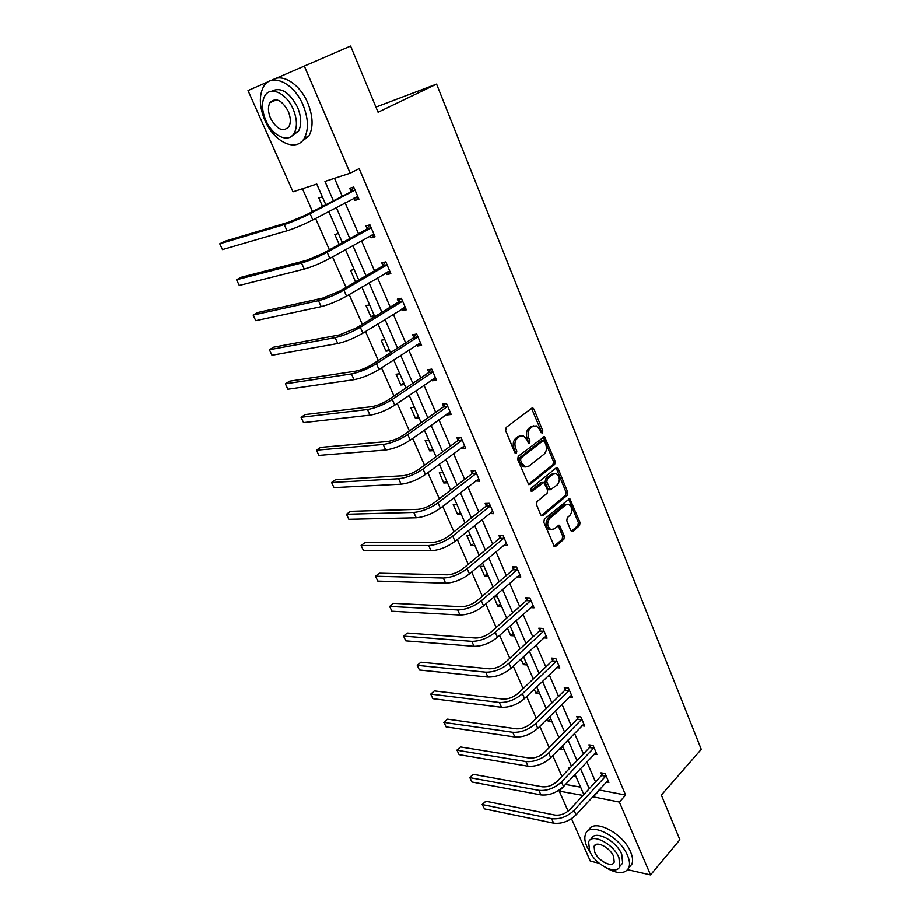 <?xml version="1.0" encoding="UTF-8"?>
<svg xmlns="http://www.w3.org/2000/svg" width="921" height="921" viewBox="0 0 921 921"><rect width="100%" height="100%" fill="white"/><g stroke="black" fill="none" stroke-linecap="round" stroke-linejoin="round"><path stroke-width="1.38" d="M542.434 433.066L542.826 430.901L533.996 409.177L532.902 407.991L531.774 408.176L506.239 427.39L505.664 430.568L514.827 452.614L516.428 453.282L516.831 451.06L515.645 448.228C514.263 444.003 514.874 440.629 517.475 438.108L519.605 436.473L523.404 435.875L526.824 439.582L528.735 443.208L529.563 443.07L529.943 440.883L528.792 438.062C527.434 433.872 528.021 430.544 530.577 428.058L532.66 426.458L536.333 425.87L539.764 429.589L540.903 432.386L542.434 433.066M541.111 432.766L541.145 431.04L531.555 408.337M515.069 453.028L513.976 448.354L515.645 448.228M528.217 442.805L527.111 438.2L528.792 438.062M274.734 100.596L274.838 99.641M570.824 530.577L571.745 531.601L572.943 531.371L579.551 525.626L580.057 522.564L569.777 498.526L544.369 519.156L543.827 522.299L554.43 546.614L555.685 546.372L563.871 539.257L564.4 536.149L559.392 525.235L554.097 528.953L550.793 529.552C547.109 526.432 546.752 522.702 549.722 518.385L565.655 504.927L568.787 504.34C572.448 507.413 572.827 511.097 569.926 515.403L567.313 517.637L566.795 520.733L570.824 530.577M274.803 78.838L350.59 46.05L378.059 112.247L436.577 84.087L701.272 749.349L661.37 795.088L679.894 839.745L650.56 874.95L627.708 869.723M304.264 65.955L350.164 173.194L324.952 181.414L333.298 200.605M599.018 789.942L625.635 795.099L359.144 168.601L350.164 173.194M625.635 795.099L619.373 802.076L650.56 874.95M554.672 464.472L555.213 461.386L544.507 436.496L518.247 456.286L517.683 459.452L528.712 484.653L529.943 484.446L554.672 464.472L552.991 464.575L553.533 461.49L543.183 436.83M558.253 468.87L567.739 492.228L567.209 495.302L542.918 515.668L541.686 515.887L540.719 514.827L536.517 504.731L537.07 501.577L547.109 493.299L547.65 490.179L543.897 482.385L532.177 491.158L531.313 491.296L531.003 488.326L556.088 467.972L557.251 467.764L558.253 468.87L556.572 468.962L566.058 492.286L567.739 492.228M599.134 863.196L590.349 861.181L571.492 818.711M325.723 204.566L316.755 184.073L292.97 191.821L247.991 90.557L268.828 81.451M270.59 80.68L274.078 79.148M436.577 84.087L375.918 107.101M564.17 749.567L560.44 749.003L560.06 748.151M539.694 693.64L535.976 693.225L534.238 689.242M510.303 626.441L509.612 626.395M514.425 635.87L510.718 635.617L507.506 628.295M484.043 566.427L480.348 566.369L484.619 576.097L487.278 573.829M488.314 576.178L484.619 576.097M456.897 504.374L453.224 504.501L457.633 514.551L460.396 512.375M461.306 514.459L457.633 514.551M428.806 440.18L425.157 440.491L429.716 450.899L432.582 448.803M433.377 450.611L429.716 450.899M399.726 373.707L396.099 374.237L400.819 385.013L403.801 383.009M404.457 384.518L400.819 385.013M369.609 304.863L366.005 305.611L370.898 316.766L373.984 314.878M374.502 316.064L370.898 316.766M338.387 233.497L334.818 234.487L339.17 244.422M302.433 188.736L312.484 211.508M315.558 218.45L329.407 249.833M332.516 256.867L346.008 287.421M349.163 294.559L362.298 324.307M365.487 331.525L378.289 360.514M381.513 367.813L393.981 396.042M397.239 403.421L409.373 430.924M412.666 438.384L424.5 465.174M427.828 472.703L439.352 498.814M442.713 506.4L453.949 531.854M457.323 539.51L468.271 564.308M471.679 572.022L482.351 596.186M485.793 603.969L496.189 627.523M499.654 635.352L509.797 658.319M513.273 666.194L523.163 688.597M526.662 696.518L536.298 718.357M539.821 726.324L549.227 747.61M552.761 755.623L561.925 776.391M565.482 784.439L580.621 787.167M322.338 196.829L318.793 197.934L322.454 206.292M354.136 269.508L350.544 270.371L355.529 281.734L358.683 279.892M384.805 339.596L381.179 340.229L385.991 351.189L389.019 349.243M389.618 350.59L385.991 351.189M414.392 407.232L410.754 407.646L415.394 418.238L418.318 416.188M419.043 417.858L415.394 418.238M442.966 472.554L439.305 472.772L443.795 482.995L446.604 480.866M447.456 482.811L443.795 482.995M470.585 535.665L466.901 535.688L471.241 545.577L473.947 543.355M474.925 545.577L471.241 545.577M497.282 596.681L494.324 596.566M501.473 606.271L497.777 606.099L493.794 597.027M527.169 664.985L523.45 664.651L520.987 659.022M552.036 721.822L548.306 721.339L547.258 718.944M570.134 767.803L568.579 767.55L569.143 768.839M576.109 776.864L573.138 776.357M568.142 811.182L559.231 791.127L582.993 795.456M565.517 784.508L559.231 791.127M592.744 796.757L619.373 802.076M336.292 207.467L349.807 238.527M352.835 245.493L365.994 275.736M369.068 282.805L381.893 312.265M385.001 319.414L397.492 348.115M400.647 355.345L412.815 383.32M415.993 390.631L427.851 417.881M431.074 425.26L442.633 451.82M445.879 459.28L457.138 485.171M460.419 492.689L471.391 517.924M474.695 525.511L485.402 550.113M488.729 557.758L499.17 581.738M502.521 589.452L512.698 612.822M516.071 620.593L525.995 643.388M529.402 651.205L539.073 673.435M542.492 681.298L551.932 702.976M555.375 710.885L564.573 732.034M568.038 739.989L577.007 760.608M580.495 768.609L589.244 788.721M583.845 794.535L575.026 774.377M571.515 766.353L562.466 745.688M558.978 737.709L549.71 716.515M546.234 708.571L536.724 686.847M533.271 678.95L523.519 656.661M520.089 648.821L510.096 625.969M506.688 618.175L496.431 594.736M493.046 586.999L482.523 562.95M479.162 555.282L468.375 530.611M465.036 522.99L453.972 497.685M450.668 490.133L439.305 464.172M436.024 456.689L424.374 430.038M421.127 422.624L409.166 395.282M405.954 387.948L393.681 359.881M390.504 352.628L377.898 323.824M374.766 316.651L361.826 287.076M358.73 279.996L345.444 249.637M342.382 242.637L328.739 211.462M599.237 790.448L592.963 797.275M334.484 178.306L342.128 195.977M345.087 202.816L358.465 233.727M361.458 240.669L374.49 270.786M377.529 277.808L390.216 307.154M393.29 314.268L405.654 342.854M408.774 350.049L420.816 377.909M423.971 385.197L435.702 412.332M438.891 419.688L450.334 446.144M453.546 453.581L464.702 479.369M467.937 486.864L478.816 512.007M482.086 519.571L492.677 544.069M495.982 551.702L506.32 575.59M509.635 583.281L519.709 606.571M523.059 614.319L532.891 637.033M536.252 644.827L545.842 666.988M549.227 674.828L558.575 696.437M561.994 704.323L571.101 725.403M574.531 733.335L583.43 753.896M586.873 761.863L595.553 781.917M601.816 774.849L600.953 772.846L605.109 773.525L608.919 782.424L606.329 781.987M589.797 746.896L588.922 744.859L593.078 745.457L596.958 754.506L594.241 754.092M577.594 718.484L576.696 716.423L580.852 716.941L584.789 726.128L581.934 725.76M565.172 689.599L564.274 687.503L568.418 687.941L572.425 697.289L569.42 696.955M552.554 660.242L551.644 658.112L555.789 658.457L559.853 667.967L556.675 667.667M539.729 630.39L538.797 628.214L542.93 628.479L547.074 638.138L543.701 637.908M526.674 600.032L525.73 597.821L529.863 597.982L534.076 607.814L530.484 607.641M513.411 569.143L512.444 566.91L516.566 566.968L520.849 576.972L517.015 576.88M499.907 537.737L498.929 535.458L503.039 535.423L507.402 545.589L503.28 545.589M486.173 505.779L485.171 503.453L489.281 503.327L493.725 513.676L489.523 513.573M472.197 473.256L471.184 470.896L475.282 470.654L479.795 481.188L475.524 480.992M457.967 440.157L456.943 437.763L461.03 437.406L465.623 448.124L461.525 448.446L461.271 447.836M443.496 406.472L442.437 404.031L446.524 403.559L451.198 414.473L447.111 414.899L446.766 414.082M428.76 372.188L427.689 369.689L431.753 369.102L436.519 380.212L432.444 380.764L431.995 379.717M413.748 337.27L412.654 334.726L416.706 334.024L421.565 345.329L417.501 345.997L416.96 344.719M398.471 301.708L397.354 299.118L401.395 298.289L406.334 309.813L402.293 310.607L401.637 309.088M382.906 265.49L381.766 262.853L385.795 261.886L390.826 273.629L386.797 274.55L386.037 272.789M367.042 228.592L365.89 225.91L369.897 224.805L375.02 236.766L371.013 237.825L370.138 235.799M350.889 191.004L349.715 188.275L353.699 187.032L358.925 199.212L354.93 200.41L353.952 198.119M354.93 200.41L358.603 198.464M371.013 237.825L374.617 235.811M386.797 274.55L390.331 272.466M402.293 310.607L405.747 308.454M417.501 345.997L420.897 343.786M432.444 380.764L435.771 378.485M447.111 414.899L450.381 412.573M461.525 448.446L464.737 446.052M475.697 481.395L478.839 478.955M489.604 513.768L492.574 511.385M497.777 606.099L500.391 603.808M510.718 635.617L513.296 633.28M523.45 664.651L525.983 662.28M535.976 693.225L538.463 690.819M548.306 721.339L550.758 718.898M560.44 749.003L562.846 746.54M533.858 425.813L530.991 426.607L532.66 426.458M527.111 438.2C525.753 434.021 526.351 430.683 528.896 428.207L530.991 426.607M520.883 435.794L517.924 436.612L519.605 436.473M513.976 448.354C512.583 444.129 513.193 440.768 515.795 438.246L517.924 436.612M528.355 484.446L552.991 464.575M544.553 441.366L543.022 440.699L520.998 457.944L520.607 460.155L521.839 463.125L525.154 466.74L529.045 466.095L544.012 454.226C546.498 451.727 547.074 448.423 545.75 444.302L544.553 441.366M543.137 440.618L541.341 440.837L543.022 440.699M525.937 466.959L523.473 466.843L520.158 463.228L518.926 460.27L519.317 458.059L541.341 440.837M541.295 515.656L565.529 495.36L566.058 492.286M542.941 482.431L541.007 482.673L530.841 490.939M557.366 484.837C560.336 480.497 559.922 476.767 556.134 473.636L553.014 474.188L547.35 478.805L546.809 481.913L550.539 489.696L557.366 484.837M554.039 473.601L551.334 474.28L553.014 474.188M549.779 489.73L547.868 488.683L545.128 481.994L545.669 478.885L551.334 474.28M556.572 468.962L555.95 468.087M566.772 504.282L563.974 504.973L565.655 504.927M551.149 529.679L549.1 529.575C545.416 526.455 545.059 522.737 548.041 518.419L563.974 504.973M554.028 546.349L562.178 539.269L562.708 536.16L558.114 525.511M571.331 531.325L577.858 525.649L578.376 522.587L568.499 498.837M354.884 189.772L306.106 214.858L288.941 222.099L224.344 241.406L219.728 243.777L284.209 224.563C292.153 222.007 300.764 218.369 310.043 213.672L354.458 190.371M222.445 249.579L219.728 243.777L222.445 249.579L287.007 230.78C294.95 228.247 303.55 224.632 312.806 219.9L357.751 196.484M350.464 191.603L353.687 187.032M358.315 197.796L354.712 197.716M303.044 105.075C293.903 82.637 271.142 72.356 263.544 86.62C258.859 95.634 259.308 106.894 264.903 120.398C274.067 142.306 296.516 152.771 304.333 138.138C308.811 129.47 308.385 118.452 303.044 105.075M300.591 142.444L308.949 135.94C313.451 127.282 313.048 116.288 307.741 102.933C299.981 84.099 281.872 72.701 272.236 80.231M271.499 91.283C280.698 86.62 289.378 91.962 297.541 107.285C301.409 116.932 301.72 124.888 298.473 131.162L291.911 135.94M293.2 109.254C286.581 93.125 270.21 85.665 264.741 95.98C261.414 102.438 261.76 110.532 265.778 120.271C272.409 136.124 288.607 143.676 294.19 133.165C297.414 126.891 297.092 118.924 293.2 109.254M270.544 118.349C277.002 129.631 283.104 132.417 288.86 126.707C290.955 122.643 290.737 117.485 288.215 111.257C281.745 99.905 275.632 97.062 269.888 102.738C267.746 106.882 267.976 112.086 270.544 118.349M606.087 867.789C617.554 874.248 625.14 874.236 628.847 867.778C630.079 864.554 629.665 860.479 627.581 855.551C619.994 836.28 589.521 821.083 585.549 834.081C584.259 837.408 584.708 841.598 586.907 846.664L590.937 853.606M628.836 867.812L631.887 864.209C633.13 860.985 632.704 856.921 630.643 851.994C623.137 832.872 592.928 817.744 588.715 830.489M591.006 839.399L591.489 838.847C594.379 829.476 616.287 840.447 621.744 854.274L622.665 863.115L620.42 865.717M618.912 857.543C613.432 843.705 591.512 832.676 588.646 842.036L589.624 851.062C595.058 864.635 616.805 875.859 619.856 866.385L618.912 857.543M594.747 852.201C598.247 860.974 612.281 868.181 614.226 862.091L613.616 856.38C610.093 847.493 595.991 840.355 594.114 846.399L594.747 852.201M371.048 227.499L366.639 229.202L323.156 253.298L306.129 260.424L241.106 277.279L236.57 279.731L301.501 262.98C309.468 260.666 318.01 257.097 327.128 252.262L370.645 228.109M239.241 285.429L236.57 279.731L239.241 285.429L304.241 269.07C312.219 266.802 320.738 263.233 329.833 258.375L373.88 234.084M366.639 229.202L369.574 224.897M374.329 235.154L371.301 235.154M386.924 264.534L382.503 266.1L339.884 291.001L322.995 298.013L257.569 312.518L253.114 315.04L318.459 300.66C326.448 298.588 334.922 295.077 343.867 290.115L386.521 265.144M255.739 320.646L253.114 315.04L255.739 320.646L321.153 306.635C329.142 304.598 337.604 301.098 346.526 296.113L389.698 270.993M382.503 266.1L385.197 262.036M390.055 271.822L387.557 271.891M402.512 300.879L398.068 302.318L356.289 328.003L339.55 334.899L273.733 347.125L269.369 349.727L335.106 337.627C343.119 335.797 351.511 332.331 360.295 327.243L402.109 301.501M271.948 355.23L269.369 349.727L271.948 355.23L337.742 343.487C345.755 341.691 354.148 338.237 362.909 333.137L405.228 307.223M398.068 302.318L400.566 298.462M405.482 307.821L403.525 307.913M417.8 336.568L413.356 337.88L372.395 364.313C366.662 367.767 361.124 370.023 355.782 371.105L289.62 381.133L285.337 383.792L351.431 373.903C359.455 372.303 367.79 368.895 376.424 363.68L417.42 337.19M287.87 389.203L285.337 383.792L287.87 389.203L354.021 379.648C362.057 378.082 370.369 374.686 378.98 369.459L420.471 342.796M413.356 337.88L415.682 334.196M420.632 343.165L419.182 343.28M432.824 371.612L428.38 372.798L388.202 399.944C382.572 403.479 377.08 405.701 371.727 406.633L305.219 414.542L301.017 417.271L367.456 409.5C375.503 408.118 383.769 404.768 392.242 399.449L432.444 372.234M303.504 422.578L301.017 417.271L303.504 422.578L369.989 415.141C378.047 413.794 386.302 410.455 394.752 405.113L435.449 377.725M428.38 372.798L430.533 369.275M435.518 377.886L434.551 377.978M447.571 406.023L443.116 407.105L403.72 434.919C398.183 438.523 392.737 440.722 387.373 441.504L320.554 447.376L316.433 450.162L383.182 444.452C391.252 443.277 399.449 439.973 407.773 434.551L447.203 406.645M318.873 455.388L316.433 450.162L318.873 455.388L385.68 449.989C393.739 448.849 401.924 445.557 410.236 440.111L450.15 412.032M443.116 407.105L445.142 403.72M462.066 439.824L457.61 440.791L418.951 469.273C413.506 472.934 408.107 475.098 402.742 475.743L335.624 479.645L331.583 482.5L398.632 478.759C406.702 477.792 414.83 474.545 423.015 469.008L461.697 440.445M333.978 487.623L331.583 482.5L333.978 487.623L401.072 484.204C409.154 483.26 417.271 480.025 425.433 474.476L464.598 445.718M457.61 440.791L459.51 437.533M476.295 473.026L471.84 473.889L433.906 502.993C428.564 506.723 423.2 508.853 417.823 509.371L350.452 511.362L346.469 514.275L413.794 512.444C421.876 511.685 429.946 508.484 437.993 502.854L475.938 473.659M348.829 519.317L346.469 514.275L348.829 519.317L416.2 517.798C424.282 517.049 432.34 513.86 440.365 508.219L478.782 478.828M471.84 473.889L473.624 470.746M490.283 505.652L485.816 506.412L448.596 536.114C443.346 539.913 438.028 542.009 432.64 542.4L365.015 542.55L361.101 545.52L428.691 545.543C436.784 544.956 444.785 541.801 452.695 536.08L489.926 506.285M363.427 550.47L361.101 545.52L363.427 550.47L431.051 550.781C439.144 550.24 447.134 547.086 455.032 541.352L492.723 511.351M485.816 506.412L487.508 503.384M504.029 537.714L503.683 538.348L499.562 538.371L463.033 568.648C457.864 572.505 452.591 574.566 447.192 574.842L379.337 573.219L375.503 576.235L443.312 578.043C451.417 577.64 459.36 574.543 467.143 568.729L503.683 538.348M377.783 581.105L375.503 576.235L377.783 581.105L445.637 583.2C453.742 582.832 461.674 579.735 469.434 573.91L506.423 543.309M499.562 538.371L501.162 535.435M517.533 569.224L517.199 569.869L513.066 569.788L477.205 600.619C472.128 604.521 466.889 606.559 461.502 606.72L393.428 603.37L389.652 606.444L457.691 609.967C465.796 609.748 473.682 606.697 481.326 600.791L517.199 569.869M391.897 611.233L389.652 606.444L391.897 611.233L459.97 615.032C468.075 614.848 475.95 611.797 483.571 605.88L519.893 574.727M513.066 569.788L514.586 566.945M530.807 600.204L530.473 600.837L526.34 600.665L491.135 632.025C486.138 635.985 480.946 638 475.547 638.034L407.278 633.038L403.571 636.146L471.805 641.35C479.922 641.292 487.75 638.288 495.268 632.301L530.473 600.837M405.781 640.866L403.571 636.146L405.781 640.866L474.05 646.323C482.167 646.3 489.972 643.295 497.478 637.297L533.132 605.615M526.34 600.665L527.779 597.902M543.862 630.655L543.54 631.299L539.395 631.035L504.835 662.89C499.919 666.908 494.761 668.888 489.362 668.819L420.909 662.211L417.259 665.376L485.689 672.18C493.806 672.295 501.565 669.325 508.968 663.27L543.54 631.299M419.435 670.016L417.259 665.376L419.435 670.016L487.888 677.073C496.016 677.211 503.764 674.253 511.143 668.186L546.141 635.974M539.395 631.035L540.765 628.341M556.698 660.599L556.376 661.243L552.232 660.887L518.293 693.237C513.446 697.301 508.334 699.246 502.935 699.074L434.321 690.911L430.74 694.123L499.332 702.481C507.448 702.758 515.15 699.833 522.426 693.697L556.376 661.243M432.87 698.682L430.74 694.123L432.87 698.682L501.496 707.293C509.612 707.593 517.303 704.669 524.567 698.532L558.943 665.825M552.232 660.887L553.544 658.273M569.328 690.048L569.005 690.692L564.861 690.255L531.521 723.054C526.754 727.176 521.677 729.087 516.278 728.81L447.514 719.163L443.991 722.409L512.744 732.276C520.86 732.702 528.504 729.812 535.665 723.618L569.005 690.692M446.098 726.899L443.991 722.409L446.098 726.899L514.862 736.996C522.99 737.456 530.623 734.578 537.76 728.361L571.527 695.194M564.861 690.255L566.104 687.699M443.772 722.513L447.514 719.163M581.738 719.013L581.427 719.658L577.283 719.128L544.518 752.376C539.844 756.544 534.802 758.432 529.402 758.064L460.488 746.954L457.035 750.247L525.926 761.563C534.042 762.139 541.629 759.295 548.674 753.021L581.427 719.658M459.107 754.667L457.035 750.247L459.107 754.667L528.009 766.214C536.137 766.813 543.712 763.97 550.746 757.695L583.914 724.067M577.283 719.128L578.469 716.642M456.781 750.27L460.488 746.954M593.953 747.495L593.642 748.151L589.498 747.541L557.309 781.215C552.704 785.417 547.696 787.282 542.296 786.81L473.267 774.308L469.871 777.646L538.889 790.356C547.005 791.081 554.534 788.272 561.476 781.941L593.642 748.151M471.909 781.998L469.871 777.646L471.909 781.998L540.938 794.927C549.066 795.675 556.583 792.877 563.502 786.534L596.083 752.48M589.498 747.541L590.637 745.112M469.595 777.6L473.267 774.308M605.972 775.528L605.673 776.184L601.517 775.494L569.892 809.571C565.356 813.819 560.382 815.661 554.983 815.097L485.851 801.235L482.5 804.609L551.633 818.688C559.749 819.54 567.221 816.777 574.048 810.388L605.673 776.184M484.504 808.891L482.19 804.494L484.504 808.891L553.659 823.178C561.775 824.065 569.236 821.302 576.051 814.901L608.067 780.432M601.517 775.494L602.599 773.11M482.19 804.494L485.851 801.235M541.145 431.04L542.826 430.901M515.15 451.186L516.831 451.06M528.274 441.021L529.943 440.883M528.896 428.207L530.577 428.058M515.795 438.246L517.475 438.108M532.315 409.35L533.996 409.177M528.447 484.515L529.943 484.446M543.885 437.774L545.566 437.636M553.533 461.49L555.213 461.386M519.317 458.059L520.998 457.944M518.926 460.27L520.607 460.155M520.158 463.228L521.839 463.125M565.529 495.36L567.209 495.302M541.364 515.702L542.918 515.668M541.007 482.673L542.699 482.592M531.118 491.192L532.177 491.158M545.669 478.885L547.35 478.805M545.128 481.994L546.809 481.913M547.868 488.683L549.549 488.614M548.041 518.419L549.722 518.385M558.644 526.294L560.325 526.271M562.708 536.16L564.4 536.149M562.178 539.269L563.871 539.257M554.062 546.372L555.685 546.372M569.04 499.643L570.732 499.585M578.376 522.587L580.057 522.564M577.858 525.649L579.551 525.626M571.4 531.382L572.943 531.371M310.043 213.672L312.806 219.9M284.209 224.563L287.007 230.78M327.128 252.262L329.833 258.375M301.501 262.98L304.241 269.07M343.867 290.115L346.526 296.113M318.459 300.66L321.153 306.635M360.295 327.243L362.909 333.137M335.106 337.627L337.742 343.487M376.424 363.68L378.98 369.459M351.431 373.903L354.021 379.648M392.242 399.449L394.752 405.113M367.456 409.5L369.989 415.141M407.773 434.551L410.236 440.111M383.182 444.452L385.68 449.989M423.015 469.008L425.433 474.476M398.632 478.759L401.072 484.204M437.993 502.854L440.365 508.219M413.794 512.444L416.2 517.798M452.695 536.08L455.032 541.352M428.691 545.543L431.051 550.781M467.143 568.729L469.434 573.91M443.312 578.043L445.637 583.2M481.326 600.791L483.571 605.88M457.691 609.967L459.97 615.032M495.268 632.301L497.478 637.297M471.805 641.35L474.05 646.323M508.968 663.27L511.143 668.186M485.689 672.18L487.888 677.073M522.426 693.697L524.567 698.532M499.332 702.481L501.496 707.293M535.665 723.618L537.76 728.361M512.744 732.276L514.862 736.996M548.674 753.021L550.746 757.695M525.926 761.563L528.009 766.214M561.476 781.941L563.502 786.534M538.889 790.356L540.938 794.927M574.048 810.388L576.051 814.901M551.633 818.688L553.659 823.178M531.878 408.095L532.902 407.991M543.528 436.577L544.507 436.496M523.473 466.843L525.154 466.74M548.858 489.765L550.539 489.696M556.319 467.822L557.251 467.764M549.1 529.575L550.793 529.552M558.506 525.246L559.392 525.235M568.89 498.549L569.777 498.526M276.576 99.779L269.888 102.738M298.473 131.162L294.19 133.165M304.333 138.138L308.949 135.94M595.622 844.707L594.114 846.399M622.665 863.115L619.856 866.385M628.847 867.778L631.887 864.209"/></g></svg>
